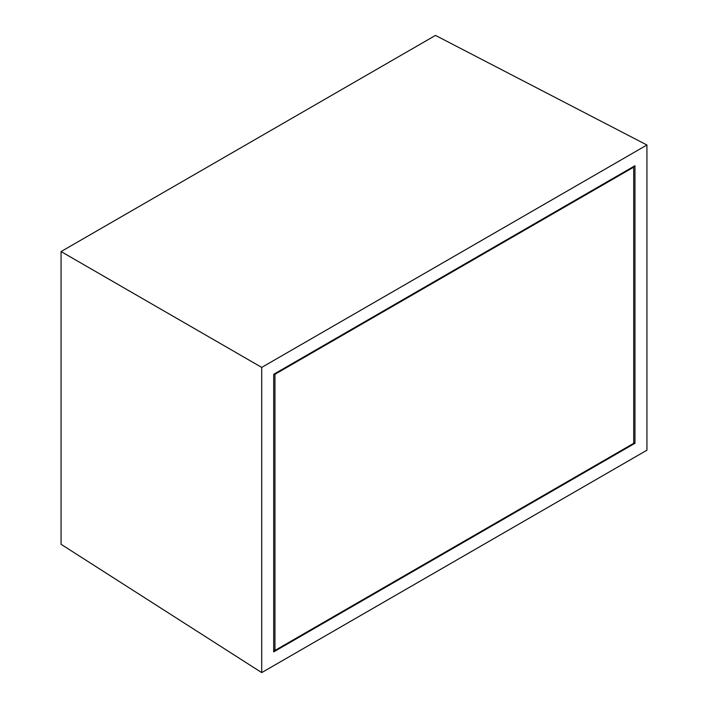 <?xml version="1.0" encoding="UTF-8"?>
<svg xmlns="http://www.w3.org/2000/svg" width="708" height="708" viewBox="0 0 708 708"><rect width="100%" height="100%" fill="white"/><g stroke="black" fill="none" stroke-linecap="round" stroke-linejoin="round"><path stroke-width="1.06" d="M261.721 672.6L261.721 367.408L646.926 145.007L646.926 450.208L261.721 672.6L61.074 544.302L261.721 672.6L261.721 367.408L646.926 145.007L646.926 450.208L261.721 672.6M634.961 443.296L634.961 165.734L273.686 374.311L273.686 651.882L634.961 443.296L633.695 442.571L634.961 443.296L273.686 651.882L273.686 374.311L634.961 165.734L634.961 443.296M435.491 35.4L646.926 145.007L435.491 35.4L61.074 251.561L261.721 367.408L61.074 251.561L61.074 544.302L61.074 251.561L435.491 35.4M273.686 649.714L274.952 650.448L633.695 443.332L633.695 167.159L633.085 166.814L633.695 167.159L274.952 374.284L274.341 373.93L274.952 374.284L274.952 650.448L273.686 649.714M274.952 650.448L274.952 374.284L633.695 167.159L633.695 443.332L274.952 650.448"/></g></svg>
